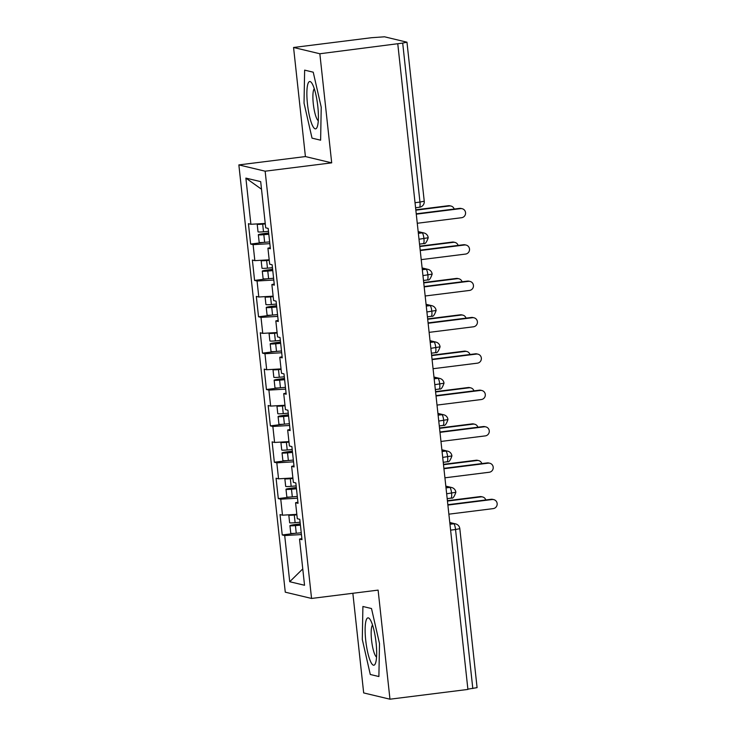 <?xml version="1.0" encoding="UTF-8"?>
<svg xmlns="http://www.w3.org/2000/svg" width="736" height="736" viewBox="0 0 736 736"><rect width="100%" height="100%" fill="white"/><g stroke="black" fill="none" stroke-linecap="round" stroke-linejoin="round"><path stroke-width="1.1" d="M293.563 47.481L371.505 37.711L384.532 36.8L406.971 42.2L424.24 201.195L419.962 202.078L402.693 43.084L319.847 53.756L293.563 47.481L305.412 156.566L238.86 164.91L285.274 592.176L311.558 598.451L265.144 171.194L238.86 164.91M352.857 593.28L363.676 692.926L389.97 699.2L467.912 689.43L397.79 43.985M282.238 534.962L284.703 535.55L289.726 581.725L304.538 585.267L299.524 539.083L301.99 539.672L299.782 519.312L297.307 518.724L295.578 502.725L298.043 503.314L295.835 482.945L293.36 482.356L291.622 466.357L294.096 466.946L291.879 446.586L289.414 445.998L287.675 429.999L290.14 430.588L287.932 410.219L285.458 409.63L283.719 393.631L286.194 394.22L283.976 373.86L281.511 373.272L279.772 357.273L282.238 357.862L280.03 337.493L277.564 336.904L275.825 320.905L278.291 321.494L276.083 301.134L273.608 300.546L271.869 284.547L274.344 285.136L272.127 264.767L269.661 264.178L267.922 248.179L270.388 248.768L268.18 228.408L265.705 227.82L260.691 181.636L245.879 178.103L250.893 224.278L248.428 223.689L250.636 244.058L253.101 244.646L254.84 260.645L252.374 260.056L254.582 280.416L257.057 281.005L258.796 297.004L256.321 296.415L258.538 316.784L261.004 317.372L262.743 333.371L260.277 332.782L262.485 353.142L264.96 353.731L266.69 369.73L264.224 369.141L266.432 389.51L268.907 390.098L270.646 406.097L268.171 405.508L270.388 425.868L272.854 426.457L274.592 442.456L272.127 441.867L274.335 462.236L276.81 462.824L278.548 478.823L276.074 478.234L278.291 498.594L280.756 499.183L282.495 515.182L280.03 514.593L282.238 534.962L295.421 533.306M282.495 515.182L296.838 514.344M280.756 499.183L297.491 498.198M299.524 539.083L301.87 538.55M278.548 478.823L292.882 477.977M276.81 462.824L293.535 461.84M295.578 502.725L297.924 502.182M274.592 442.456L288.935 441.618M272.854 426.457L289.588 425.472M291.622 466.357L293.968 465.824M270.646 406.097L284.988 405.251M268.907 390.098L285.632 389.114M287.675 429.999L290.021 429.456M266.69 369.73L281.032 368.892M264.96 353.731L281.686 352.746M283.719 393.631L286.065 393.098M262.743 333.371L277.086 332.525M261.004 317.372L277.739 316.388M279.772 357.273L282.118 356.73M258.796 297.004L273.13 296.166M257.057 281.005L273.783 280.02M275.825 320.905L278.171 320.372M254.84 260.645L269.183 259.799M253.101 244.646L269.836 243.662M271.869 284.547L274.215 284.004M402.693 43.084L406.971 42.2M250.893 224.278L265.236 223.44M245.879 178.103L261.519 189.226M267.922 248.179L270.268 247.646M472.806 688.528L455.538 529.524L459.816 528.65L477.084 687.645L467.884 689.144M305.412 156.566L331.697 162.849L319.847 53.756M331.697 162.849L265.144 171.194M389.97 699.2L378.111 590.116L311.558 598.451M320.62 140.19L321.227 107.217L313.232 72.192L304.64 70.132L304.032 103.104L312.027 138.138L320.62 140.19L312.027 138.138L304.032 103.104L304.64 70.132L313.232 72.192L321.227 107.217L320.62 140.19M371.505 608.543L362.903 606.492L362.296 639.464L370.291 674.489L378.893 676.54L379.5 643.568L371.505 608.543L379.5 643.568L378.893 676.54L370.291 674.489L362.296 639.464L362.903 606.492L371.505 608.543M289.726 581.725L302.763 568.91M284.703 535.55L301.438 534.566M250.636 244.058L263.819 242.402M418.37 233.358L422.142 232.88A5.502 1.15 82.9 0 1 423.936 238.62A5.502 1.15 82.9 0 1 423.402 243.616C423.31 242.245 425.031 246.946 428.214 237.746L419.005 239.237M254.582 280.416L267.766 278.76M258.538 316.784L271.713 315.128M262.485 353.142L275.669 351.486M266.432 389.51L279.616 387.854M270.388 425.868L283.572 424.212M274.335 462.236L287.518 460.58M278.291 498.594L291.465 496.938M422.317 269.716L426.098 269.247A5.502 1.15 82.9 0 1 427.883 274.988A5.502 1.15 82.9 0 1 427.358 279.984C427.257 278.613 428.978 283.305 432.161 274.105L422.952 275.604M426.264 306.084L430.045 305.606A5.502 1.15 82.9 0 1 431.839 311.346A5.502 1.15 82.9 0 1 431.305 316.342C431.213 314.971 432.924 319.672 436.108 310.472L426.908 311.963M430.22 342.442L434.001 341.973A5.502 1.15 82.9 0 1 435.786 347.714A5.502 1.15 82.9 0 1 435.252 352.71C435.16 351.339 436.88 356.031 440.064 346.831L430.854 348.33M434.166 378.81L437.948 378.332A5.502 1.15 82.9 0 1 439.732 384.072A5.502 1.15 82.9 0 1 439.208 389.068C439.107 387.697 440.827 392.398 444.01 383.198L434.81 384.689M438.113 415.168L441.894 414.699A5.502 1.15 82.9 0 1 443.688 420.44A5.502 1.15 82.9 0 1 443.155 425.436C443.063 424.065 444.774 428.757 447.957 419.557L438.757 421.056M442.069 451.536L445.85 451.058A5.502 1.15 82.9 0 1 447.635 456.798A5.502 1.15 82.9 0 1 447.111 461.794C447.01 460.423 448.73 465.124 451.913 455.924L442.704 457.415M446.016 487.894L449.797 487.425A5.502 1.15 82.9 0 1 451.582 493.166A5.502 1.15 82.9 0 1 451.058 498.162C450.956 496.791 452.677 501.483 455.86 492.283L446.66 493.782M417.266 223.266L461.564 217.718A4.582 4.471 103.4 0 0 462.144 208.711A4.582 4.471 103.4 0 0 460.58 208.619L459.549 208.38A4.582 4.471 -76.6 0 1 461.104 208.463L462.144 208.711M416.245 213.808L459.549 208.38M416.282 214.176L460.58 208.619M268.769 233.882L263.083 234.232L268.714 233.358M268.815 234.26L263.828 234.692A7.342 0.561 173.8 0 1 258.52 234.839A7.342 0.561 173.8 0 1 258.345 234.747L259.173 242.383A7.342 0.561 -6.2 0 0 259.348 242.475A7.342 0.561 -6.2 0 0 264.656 242.328L269.643 241.896M258.345 234.747A7.342 0.561 173.8 0 1 264.003 233.579L268.677 232.99M262.016 223.624L265.245 223.542M268.502 231.343L263.506 231.785A7.342 0.561 173.8 0 1 258.207 231.932A7.342 0.561 173.8 0 1 258.032 231.831L257.195 224.195A7.342 0.561 -6.2 0 0 257.37 224.296A7.342 0.561 -6.2 0 0 262.678 224.149L265.282 223.919M257.931 223.864A7.342 0.561 -6.2 0 0 257.195 224.195M449.429 205.96L448.39 205.712A4.582 4.471 -76.6 0 1 449.954 205.795L450.984 206.043A4.582 4.471 103.4 0 0 449.429 205.96L415.849 210.174M454.186 209.052A4.582 4.471 103.4 0 0 450.984 206.043M448.39 205.712L415.803 209.797M421.222 259.633L465.52 254.076A4.582 4.471 103.4 0 0 466.09 245.07A4.582 4.471 103.4 0 0 464.536 244.987L463.496 244.738A4.582 4.471 -76.6 0 1 465.051 244.821L466.09 245.07M420.192 250.166L463.496 244.738M420.228 250.544L464.536 244.987M425.169 295.992L469.467 290.444A4.582 4.471 103.4 0 0 470.037 281.437A4.582 4.471 103.4 0 0 468.482 281.345L467.443 281.106A4.582 4.471 -76.6 0 1 469.007 281.189L470.037 281.437M424.138 286.534L467.443 281.106M424.184 286.902L468.482 281.345M429.125 332.359L473.423 326.802A4.582 4.471 103.4 0 0 473.993 317.796A4.582 4.471 103.4 0 0 472.429 317.713L471.399 317.464A4.582 4.471 -76.6 0 1 472.954 317.547L473.993 317.796M428.094 322.892L471.399 317.464M428.131 323.27L472.429 317.713M433.072 368.718L477.37 363.17A4.582 4.471 103.4 0 0 477.94 354.163A4.582 4.471 103.4 0 0 476.385 354.071L475.346 353.832A4.582 4.471 -76.6 0 1 476.91 353.915L477.94 354.163M432.041 359.26L475.346 353.832M432.087 359.628L476.385 354.071M272.725 270.241L267.039 270.59L272.67 269.726M272.762 270.618L267.775 271.06A7.342 0.561 173.8 0 1 262.467 271.207A7.342 0.561 173.8 0 1 262.292 271.106L263.12 278.742A7.342 0.561 -6.2 0 0 263.304 278.843A7.342 0.561 -6.2 0 0 268.603 278.696L273.59 278.254M262.292 271.106A7.342 0.561 173.8 0 1 267.95 269.937L272.624 269.348M265.963 259.992L269.192 259.909M272.449 267.711L267.462 268.152A7.342 0.561 173.8 0 1 262.154 268.3A7.342 0.561 173.8 0 1 261.979 268.198L261.151 260.562A7.342 0.561 -6.2 0 0 261.326 260.664A7.342 0.561 -6.2 0 0 266.634 260.516L269.238 260.286M261.887 260.231A7.342 0.561 -6.2 0 0 261.151 260.562M453.376 242.319L452.346 242.08A4.582 4.471 -76.6 0 1 453.9 242.162L454.94 242.411A4.582 4.471 103.4 0 0 453.376 242.319L419.796 246.532M458.132 245.41A4.582 4.471 103.4 0 0 454.94 242.411M452.346 242.08L419.759 246.164M276.672 306.608L270.986 306.958L276.616 306.084M276.718 306.986L271.731 307.418A7.342 0.561 173.8 0 1 266.423 307.565A7.342 0.561 173.8 0 1 266.248 307.473L267.076 315.109A7.342 0.561 -6.2 0 0 267.251 315.201A7.342 0.561 -6.2 0 0 272.559 315.054L277.546 314.622M266.248 307.473A7.342 0.561 173.8 0 1 271.906 306.305L276.58 305.716M269.91 296.35L273.148 296.268M276.396 304.069L271.409 304.511A7.342 0.561 173.8 0 1 266.101 304.658A7.342 0.561 173.8 0 1 265.926 304.557L265.098 296.921A7.342 0.561 -6.2 0 0 265.273 297.022A7.342 0.561 -6.2 0 0 270.581 296.875L273.185 296.645M265.834 296.59A7.342 0.561 -6.2 0 0 265.098 296.921M457.332 278.686L456.292 278.438A4.582 4.471 -76.6 0 1 457.856 278.521L458.887 278.769A4.582 4.471 103.4 0 0 457.332 278.686L423.743 282.9M462.079 281.778A4.582 4.471 103.4 0 0 458.887 278.769M456.292 278.438L423.706 282.523M280.628 342.967L274.933 343.316L280.563 342.452M280.664 343.344L275.678 343.786A7.342 0.561 173.8 0 1 270.37 343.933A7.342 0.561 173.8 0 1 270.195 343.832L271.023 351.468A7.342 0.561 -6.2 0 0 271.198 351.569A7.342 0.561 -6.2 0 0 276.506 351.422L281.492 350.98M270.195 343.832A7.342 0.561 173.8 0 1 275.853 342.663L280.526 342.074M273.866 332.718L277.095 332.635M280.352 340.437L275.365 340.878A7.342 0.561 173.8 0 1 270.057 341.026A7.342 0.561 173.8 0 1 269.882 340.924L269.045 333.288A7.342 0.561 -6.2 0 0 269.229 333.39A7.342 0.561 -6.2 0 0 274.528 333.242L277.141 333.012M269.781 332.957A7.342 0.561 -6.2 0 0 269.045 333.288M461.279 315.045L460.239 314.806A4.582 4.471 -76.6 0 1 461.803 314.888L462.843 315.137A4.582 4.471 103.4 0 0 461.279 315.045L427.699 319.258M466.035 318.136A4.582 4.471 103.4 0 0 462.843 315.137M460.239 314.806L427.653 318.89M284.574 379.334L278.889 379.684L284.519 378.81M284.611 379.712L279.625 380.144A7.342 0.561 173.8 0 1 274.326 380.291A7.342 0.561 173.8 0 1 274.142 380.199L274.979 387.835A7.342 0.561 -6.2 0 0 275.154 387.927A7.342 0.561 -6.2 0 0 280.453 387.78L285.448 387.348M274.142 380.199A7.342 0.561 173.8 0 1 279.8 379.031L284.473 378.442M277.812 369.076L281.042 368.994M284.298 376.795L279.312 377.237A7.342 0.561 173.8 0 1 274.004 377.384A7.342 0.561 173.8 0 1 273.829 377.283L273.001 369.647A7.342 0.561 -6.2 0 0 273.176 369.748A7.342 0.561 -6.2 0 0 278.484 369.601L281.088 369.371M273.737 369.316A7.342 0.561 -6.2 0 0 273.001 369.647M465.226 351.412L464.195 351.164A4.582 4.471 -76.6 0 1 465.75 351.247L466.79 351.495A4.582 4.471 103.4 0 0 465.226 351.412L431.646 355.626M469.982 354.504A4.582 4.471 103.4 0 0 466.79 351.495M464.195 351.164L431.609 355.249M317.805 106.398A23.846 4.996 -97.1 0 0 311.714 82.966A23.846 4.996 -97.1 0 0 307.455 103.923A23.846 4.996 -97.1 0 0 317.225 126.896A23.846 4.996 -97.1 0 0 317.805 106.398M314.281 88.725A16.321 3.422 -97.1 0 0 313.297 103.785A16.321 3.422 -97.1 0 0 318.292 120.686M376.078 642.749A23.846 4.996 -97.1 0 0 369.987 619.316A23.846 4.996 -97.1 0 0 365.718 640.283A23.846 4.996 -97.1 0 0 375.489 663.256A23.846 4.996 -97.1 0 0 376.078 642.749M372.554 625.076A16.321 3.422 -97.1 0 0 371.56 640.145A16.321 3.422 -97.1 0 0 376.556 657.036M437.018 405.085L481.316 399.528A4.582 4.471 103.4 0 0 481.887 390.522A4.582 4.471 103.4 0 0 480.332 390.439L479.292 390.19A4.582 4.471 -76.6 0 1 480.856 390.273L481.887 390.522M435.997 395.618L479.292 390.19M436.034 395.996L480.332 390.439M288.521 415.693L282.836 416.042L288.466 415.178M288.567 416.07L283.581 416.512A7.342 0.561 173.8 0 1 278.272 416.659A7.342 0.561 173.8 0 1 278.098 416.558L278.926 424.194A7.342 0.561 -6.2 0 0 279.1 424.295A7.342 0.561 -6.2 0 0 284.409 424.148L289.395 423.706M278.098 416.558A7.342 0.561 173.8 0 1 283.756 415.389L288.429 414.8M281.768 405.444L284.998 405.361M288.245 413.163L283.259 413.604A7.342 0.561 173.8 0 1 277.96 413.752A7.342 0.561 173.8 0 1 277.776 413.65L276.948 406.014A7.342 0.561 -6.2 0 0 277.122 406.116A7.342 0.561 -6.2 0 0 282.431 405.968L285.034 405.738M277.684 405.683A7.342 0.561 -6.2 0 0 276.948 406.014M469.182 387.771L468.142 387.532A4.582 4.471 -76.6 0 1 469.706 387.614L470.736 387.863A4.582 4.471 103.4 0 0 469.182 387.771L435.602 391.984M473.938 390.862A4.582 4.471 103.4 0 0 470.736 387.863M468.142 387.532L435.556 391.616M440.974 441.444L485.272 435.896A4.582 4.471 103.4 0 0 485.843 426.889A4.582 4.471 103.4 0 0 484.279 426.797L483.248 426.558A4.582 4.471 -76.6 0 1 484.803 426.641L485.843 426.889M439.944 431.986L483.248 426.558M439.981 432.354L484.279 426.797M444.921 477.811L489.219 472.254A4.582 4.471 103.4 0 0 489.79 463.248A4.582 4.471 103.4 0 0 488.235 463.165L487.195 462.916A4.582 4.471 -76.6 0 1 488.759 462.999L489.79 463.248M443.891 468.344L487.195 462.916M443.937 468.722L488.235 463.165M448.868 514.17L493.166 508.622A4.582 4.471 103.4 0 0 493.746 499.615A4.582 4.471 103.4 0 0 492.182 499.523L491.151 499.284A4.582 4.471 -76.6 0 1 492.706 499.367L493.746 499.615M447.847 504.712L491.151 499.284M447.884 505.08L492.182 499.523M292.477 452.06L286.782 452.41L292.422 451.536M292.514 452.438L287.528 452.87A7.342 0.561 173.8 0 1 282.219 453.017A7.342 0.561 173.8 0 1 282.044 452.925L282.872 460.561A7.342 0.561 -6.2 0 0 283.047 460.653A7.342 0.561 -6.2 0 0 288.356 460.506L293.342 460.074M282.044 452.925A7.342 0.561 173.8 0 1 287.702 451.757L292.376 451.168M285.715 441.802L288.944 441.72M292.201 449.521L287.215 449.963A7.342 0.561 173.8 0 1 281.906 450.11A7.342 0.561 173.8 0 1 281.732 450.009L280.904 442.373A7.342 0.561 -6.2 0 0 281.078 442.474A7.342 0.561 -6.2 0 0 286.378 442.327L288.99 442.097M281.64 442.042A7.342 0.561 -6.2 0 0 280.904 442.373M473.128 424.138L472.098 423.89A4.582 4.471 -76.6 0 1 473.653 423.973L474.692 424.221A4.582 4.471 103.4 0 0 473.128 424.138L439.548 428.352M477.885 427.23A4.582 4.471 103.4 0 0 474.692 424.221M472.098 423.89L439.512 427.975M296.424 488.419L290.738 488.768L296.369 487.904M296.47 488.796L291.474 489.238A7.342 0.561 173.8 0 1 286.175 489.385A7.342 0.561 173.8 0 1 286 489.284L286.828 496.92A7.342 0.561 -6.2 0 0 287.003 497.021A7.342 0.561 -6.2 0 0 292.312 496.874L297.298 496.432M286 489.284A7.342 0.561 173.8 0 1 291.649 488.115L296.332 487.526M289.662 478.17L292.9 478.087M296.148 485.889L291.162 486.33A7.342 0.561 173.8 0 1 285.853 486.478A7.342 0.561 173.8 0 1 285.678 486.376L284.85 478.74A7.342 0.561 -6.2 0 0 285.025 478.842A7.342 0.561 -6.2 0 0 290.334 478.694L292.937 478.464M285.586 478.409A7.342 0.561 -6.2 0 0 284.85 478.74M477.084 460.497L476.045 460.258A4.582 4.471 -76.6 0 1 477.6 460.34L478.639 460.589A4.582 4.471 103.4 0 0 477.084 460.497L443.495 464.71M481.832 463.588A4.582 4.471 103.4 0 0 478.639 460.589M476.045 460.258L443.458 464.342M300.371 524.786L294.685 525.136L300.316 524.262M300.417 525.164L295.43 525.596A7.342 0.561 173.8 0 1 290.122 525.743A7.342 0.561 173.8 0 1 289.947 525.651L290.775 533.287A7.342 0.561 -6.2 0 0 290.95 533.379A7.342 0.561 -6.2 0 0 296.258 533.232L301.245 532.8M289.947 525.651A7.342 0.561 173.8 0 1 295.605 524.483L300.279 523.894M293.618 514.528L296.847 514.446M300.104 522.247L295.108 522.689A7.342 0.561 173.8 0 1 289.809 522.836A7.342 0.561 173.8 0 1 289.634 522.735L288.797 515.099A7.342 0.561 -6.2 0 0 288.972 515.2A7.342 0.561 -6.2 0 0 294.28 515.053L296.884 514.823M289.533 514.768A7.342 0.561 -6.2 0 0 288.797 515.099M481.031 496.864L479.992 496.616A4.582 4.471 -76.6 0 1 481.556 496.699L482.586 496.947A4.582 4.471 103.4 0 0 481.031 496.864L447.451 501.078M485.788 499.956A4.582 4.471 103.4 0 0 482.586 496.947M479.992 496.616L447.405 500.701M415.03 202.694L419.962 202.078A5.502 1.15 82.9 0 1 419.456 207.258A5.502 1.15 82.9 0 1 419.364 207.248M449.972 524.262L453.753 523.784A5.502 1.15 82.9 0 1 455.538 529.524L450.607 530.141M428.214 237.746A5.502 5.502 0 0 0 424.019 232.99A5.502 5.364 -76.6 0 0 422.142 232.88L418.214 231.941M432.161 274.105A5.502 5.502 0 0 0 427.966 269.348A5.502 5.364 -76.6 0 0 426.098 269.247L422.16 268.309M436.108 310.472A5.502 5.502 0 0 0 431.922 305.716A5.502 5.364 -76.6 0 0 430.045 305.606L426.116 304.667M440.064 346.831A5.502 5.502 0 0 0 435.868 342.074A5.502 5.364 -76.6 0 0 434.001 341.973L430.063 341.035M444.01 383.198A5.502 5.502 0 0 0 439.815 378.442A5.502 5.364 -76.6 0 0 437.948 378.332L434.01 377.393M447.957 419.557A5.502 5.502 0 0 0 443.771 414.8A5.502 5.364 -76.6 0 0 441.894 414.699L437.966 413.761M451.913 455.924A5.502 5.502 0 0 0 447.718 451.168A5.502 5.364 -76.6 0 0 445.85 451.058L441.913 450.119M455.86 492.283A5.502 5.502 0 0 0 451.665 487.526A5.502 5.364 -76.6 0 0 449.797 487.425L445.86 486.487M459.816 528.65A5.502 5.502 0 0 0 455.621 523.894A5.502 5.364 -76.6 0 0 453.753 523.784L449.816 522.845M419.529 244.104L423.402 243.616A5.502 1.15 82.9 0 1 423.31 243.607M423.485 280.462L427.358 279.984A5.502 1.15 82.9 0 1 427.266 279.974M427.432 316.83L431.305 316.342A5.502 1.15 82.9 0 1 431.213 316.333M431.388 353.188L435.252 352.71A5.502 1.15 82.9 0 1 435.16 352.7M435.335 389.556L439.208 389.068A5.502 1.15 82.9 0 1 439.116 389.059M439.282 425.914L443.155 425.436A5.502 1.15 82.9 0 1 443.063 425.426M443.238 462.282L447.111 461.794A5.502 1.15 82.9 0 1 447.019 461.785M447.184 498.64L451.058 498.162A5.502 1.15 82.9 0 1 450.966 498.152M263.506 231.785L262.678 224.149M264.656 242.328L263.828 234.692M267.462 268.152L266.634 260.516M268.603 278.696L267.775 271.06M271.409 304.511L270.581 296.875M272.559 315.054L271.731 307.418M275.365 340.878L274.528 333.242M276.506 351.422L275.678 343.786M279.312 377.237L278.484 369.601M280.453 387.78L279.625 380.144M283.259 413.604L282.431 405.968M284.409 424.148L283.581 416.512M287.215 449.963L286.378 442.327M288.356 460.506L287.528 452.87M291.162 486.33L290.334 478.694M292.312 496.874L291.474 489.238M295.108 522.689L294.28 515.053M296.258 533.232L295.43 525.596M424.019 232.99L418.177 231.592M415.582 207.736L419.456 207.258A5.502 5.502 0 0 0 424.24 201.195M427.966 269.348L422.124 267.95M431.922 305.716L426.07 304.318M435.868 342.074L430.026 340.676M439.815 378.442L433.973 377.044M443.771 414.8L437.929 413.402M447.718 451.168L441.876 449.77M451.665 487.526L445.823 486.128M455.621 523.894L449.779 522.496"/></g></svg>

